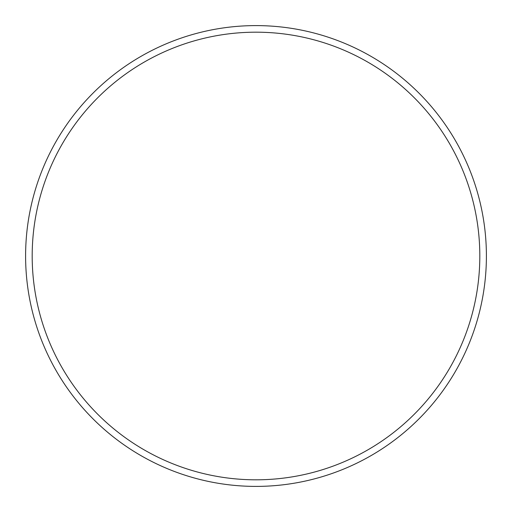 <?xml version="1.0" encoding="UTF-8"?>
<svg xmlns="http://www.w3.org/2000/svg" width="512" height="512" viewBox="0 0 512 512"><rect width="100%" height="100%" fill="white"/><g stroke="black" fill="none" stroke-linecap="round" stroke-linejoin="round"><path stroke-width="0.77" d="M479.814 256A223.814 223.814 0 0 0 256 32.186A223.814 223.814 0 0 0 32.186 256A223.814 223.814 0 0 0 256 479.814A223.814 223.814 0 0 0 479.814 256M25.6 256A230.4 230.4 0 0 1 256 25.6A230.4 230.4 0 0 1 486.4 256A230.4 230.4 0 0 1 256 486.4A230.4 230.4 0 0 1 25.6 256"/></g></svg>
